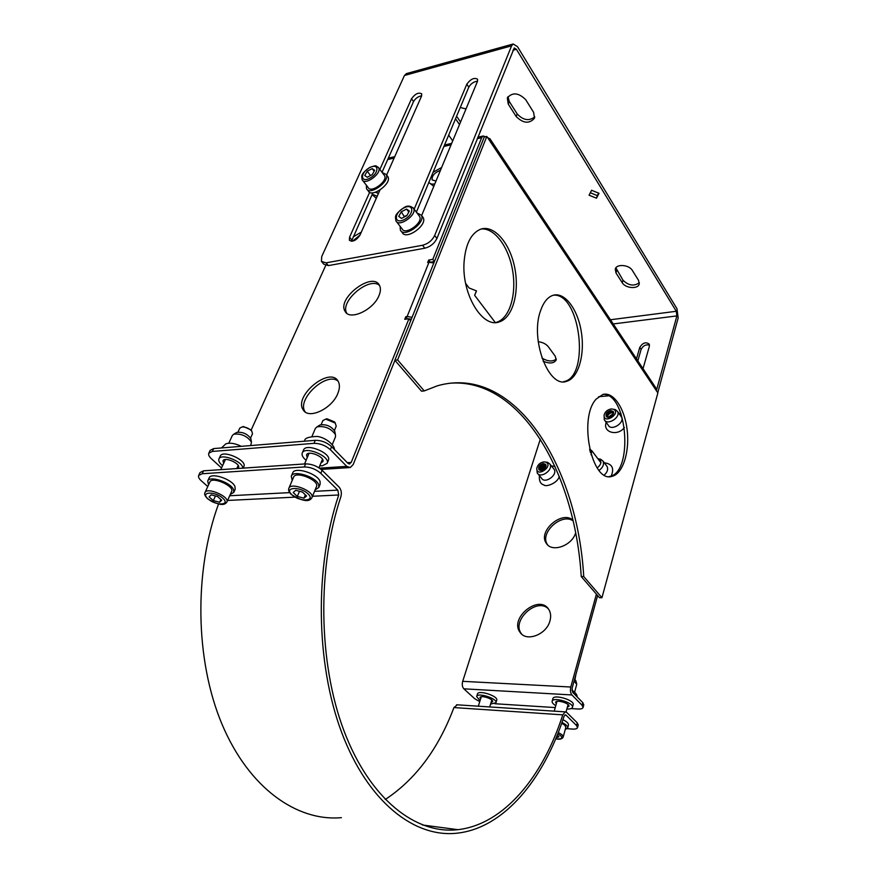 <?xml version="1.0" encoding="UTF-8"?>
<svg xmlns="http://www.w3.org/2000/svg" width="877" height="877" viewBox="0 0 877 877"><rect width="100%" height="100%" fill="white"/><g stroke="black" fill="none" stroke-linecap="round" stroke-linejoin="round"><path stroke-width="1.32" d="M379.522 285.453C369.37 276.047 339.224 301.721 346.821 313.297M379.039 295.472C373.602 309.932 349.649 321.015 345.11 311.368C336.483 298.564 372.451 271.114 379.423 285.266C380.859 287.93 380.728 291.328 379.039 295.472M575.608 533.03C571.793 545.976 551.633 552.872 546.283 543.236C537.546 531.33 561.938 510.118 572.878 520.127M573.043 520.828C561.379 512.585 539.136 533.293 547.5 544.639L547.708 544.946M338.062 381.133C326.551 371.212 296.086 399.66 305.174 411.872L305.251 411.971M337.809 393.488C332.021 408.781 308.463 419.787 303.223 409.866C293.269 396.141 329.862 366.016 338.105 381.199C339.936 384.367 339.837 388.467 337.809 393.488M549.956 620.905C546.535 634.674 526.222 642.304 520.061 632.317C509 618.121 539.125 593.839 548.662 609.296C550.767 612.53 551.194 616.399 549.956 620.905M548.289 608.77C536.735 597.094 511.116 620.741 521.344 633.632L521.771 634.192M495.746 322.506L496.744 322.232C509.548 318.285 516.63 294.847 512.716 271.157C508.967 247.457 494.771 227.757 481.341 228.974M464.065 262.179C465.523 244.255 471.004 233.282 480.53 229.237C494.025 224.402 509.943 243.017 514.722 267.682C519.699 292.282 512.727 317.77 499.331 321.881C482.668 328.689 461.642 294.464 464.065 262.179M609.153 476.551L609.723 476.43C633.545 472.451 627.472 393.51 603.354 394.343M596.25 399.035L602.883 394.464C613.582 391.471 624.862 408.682 627.198 430.432C629.708 452.137 622.823 473.799 612.146 476.299C591.942 483.863 578.009 417.901 596.25 399.035M563.494 381.725L564.174 381.55C590.331 376.134 580.234 292.732 553.497 295.187M540.649 310.458C543.587 302.17 547.687 297.128 552.948 295.341C564.667 291.559 577.877 309.241 581.352 332.098C585.014 354.911 578.327 378.086 566.663 381.298C548.618 388.697 529.763 339.037 540.649 310.458M394.869 360.261L397.61 359.921L424.238 390.923L421.53 391.197L394.869 360.261L484.247 137.053L486.823 136.45L489.837 140.967L489.936 138.752L655.36 387.195M581.232 576.54L583.731 576.529L601.94 597.73L599.473 597.708L581.232 576.54C574.95 472.199 520.28 377.406 449.583 383.249M479.763 701.6L474.654 698.684L463.834 688.818C462.267 687.009 461.883 684.509 462.694 681.33L540.32 439.125M462.694 681.33L570.784 687.02L596.404 594.146M570.784 687.02C570.061 690.396 570.434 693.027 571.914 694.946L582.109 705.294L583.062 707.476L583.764 704.856L582.81 702.674L572.637 692.293L572.078 688.346L597.61 595.538M538.226 341.734C542.611 342.227 545.976 343.883 548.3 346.711L555.284 356.281L556.171 360.041C553.924 363.506 549.572 363.889 543.115 361.192M541.942 358.057C547.884 361.598 552.674 361.905 556.325 358.989M412.069 317.288L407.125 316.531L428.974 262.3L433.819 262.979M411.357 319.064L407.553 318.877L405.777 316.718L407.125 316.531M410.655 320.818L408.945 318.724L404.725 319.338L405.777 316.718M428.974 262.3L427.647 262.53L428.645 260.063L432.799 259.34L434.433 261.456M485.573 136.746L483.117 136.001L481.681 137.656L432.799 259.34M251.184 430.004L325.674 265.556M408.945 318.724L351.217 462.431L349.145 463.999M430.3 262.212L428.645 260.063M434.389 261.554L430.519 262.212M465.654 283.435L469.085 287.963L476.518 290.923L474.632 295.297L476.419 290.89M583.062 707.476C582.635 708.649 580.947 709.153 577.998 709.011L571.091 708.572M221.53 467.978L211.313 458.66C209.055 456.533 208.222 454.724 208.803 453.212L212.322 451.447L313.999 443.345C320.105 443.334 325.553 445.45 330.355 449.693L346.788 466.378L350.274 467.54L353.223 464.481L394.924 360.326M330.355 449.693L331.605 446.667C326.814 442.414 321.366 440.298 315.281 440.32L313.999 443.345M212.322 451.447L213.659 448.585L315.281 440.32M331.605 446.667L348.005 463.374L349.748 463.955M213.659 448.585L210.14 450.372L208.803 453.212M424.238 390.923L437.371 385.803C513.966 363.802 577.373 464.481 583.731 576.529M655.656 387.645L655.81 389.848L657.871 392.929L601.94 597.73M397.61 359.921L486.823 136.45M555.24 707.575L494.913 703.738M487.612 137.634L489.936 138.752M495.264 322.517L474.632 295.297M539.026 469.677L538.895 469.48C538.248 466.542 539.761 464.558 543.444 463.527L545.626 464.339M539.41 470.028C539.037 467.123 540.594 465.216 544.08 464.317L545.889 464.777M539.508 470.094C539.256 467.222 540.824 465.347 544.222 464.503L545.933 464.887M540.013 470.335C540.221 467.616 541.833 465.939 544.858 465.281L546.064 465.435M540.155 470.379C540.451 467.715 542.074 466.082 545.012 465.468L546.075 465.577M540.824 470.478C541.504 468.099 543.104 466.696 545.647 466.257L546.042 466.246M540.999 470.478L546.009 466.432M541.942 470.368L545.691 467.331M542.227 470.28L545.56 467.594M537.864 473.755L541.526 478.217C544.836 484.29 558.002 474.961 554.1 469.294L553.497 468.548M543.915 461.861L545.571 462.047C554.319 465.632 536.439 478.338 536.801 468.285C537.711 464.7 540.079 462.563 543.915 461.861M545.724 462.091L547.61 462.332L549.857 464.032C553.76 469.688 540.55 479.072 537.239 472.999L536.779 468.625M543.4 463.484L545.757 464.525C545.428 469.37 543.126 471.004 538.851 469.436C538.204 466.487 539.717 464.503 543.4 463.484M604.308 474.994C607.399 472.111 608.32 469.283 607.092 466.509L606.478 465.709M597.862 458.704L598.531 458.868C602.028 461.17 601.589 464.196 597.193 467.945M598.596 458.89L600.559 459.175L602.992 461.083C604.297 464.361 602.992 467.474 599.057 470.423M606.27 416.487L606.16 416.312C605.612 413.495 607.147 411.587 610.765 410.589L613.242 411.51M606.621 416.86C606.38 414.097 607.958 412.289 611.357 411.423L613.472 411.971M606.72 416.937C606.588 414.207 608.178 412.431 611.499 411.609L613.516 412.091M607.224 417.2C607.531 414.657 609.153 413.078 612.091 412.442L613.615 412.639M607.355 417.255C607.75 414.766 609.383 413.231 612.223 412.628L613.615 412.782M608.024 417.397L613.538 413.462M608.21 417.408L613.494 413.637M609.175 417.342L613.111 414.525M609.46 417.277L612.968 414.777M604.812 420.478L608.276 425.246C611.291 431.473 625.082 422.802 621.442 416.948L620.938 416.235M611.192 408.956L613.319 409.208C621.903 413.242 603.244 425.005 604.11 415.029C605.086 411.686 607.443 409.658 611.192 408.956M613.494 409.274L615.347 409.614L617.507 411.412C621.135 417.266 607.29 425.981 604.286 419.754L604.078 415.249M610.732 410.546L613.352 411.697C612.76 416.52 610.348 418.044 606.117 416.257C605.579 413.451 607.114 411.543 610.732 410.546M361.324 232.12L353.245 236.856M360.041 235.025L352.576 241.186M372.966 195.363L376.299 198.312M372.232 194.277L377.22 196.218M375.422 192.26L378.458 193.422M429.456 182.986L433.808 186.308M441.635 167.496L433.095 172.265M428.908 182.252C429.894 183.907 431.857 184.466 434.806 183.907M440.462 170.313C434.532 172.648 431.758 175.849 432.12 179.917L435.99 181.057M490.572 704.11L495.954 702.729L496.722 700.219C498.498 696.075 478.25 689.596 477.439 694.036L476.649 696.535L480.048 700.668M495.954 702.729C497.73 698.607 477.461 692.117 476.649 696.535M491.043 702.565L492.611 701.677C493.773 698.969 480.519 694.727 479.982 697.621L480.552 699.046M575.827 680.826L574.61 679.138M574.61 692.117L576.726 684.389L574.095 680.98M566.849 708.989L566.948 709C570.149 709.153 571.979 708.594 572.44 707.333L573.152 704.713C574.917 700.197 553.617 693.893 552.872 698.695L552.137 701.304C551.896 702.598 553.113 704.045 555.777 705.623M572.44 707.333C574.194 702.828 552.883 696.513 552.137 701.304M567.309 707.311L568.921 706.303C570.072 703.365 556.128 699.221 555.634 702.356L556.27 703.88M334.893 432.021L334.696 431.078C331.024 426.09 326.123 424.051 319.995 424.972L319.217 425.466M332.24 444.65L335.507 436.779L335.431 434.51C330.826 428.272 324.698 425.718 317.025 426.858L315.369 428.414L312.048 436.253M319.776 465.775L322.297 465.819L327.165 463.341L328.404 460.337C332.021 453.354 305.93 442.545 303.53 450.054L302.247 453.047C301.545 455.174 302.828 457.575 306.106 460.261M327.165 463.341C330.772 456.38 304.648 445.571 302.247 453.047M320.916 463.023L322.857 461.598C325.214 457.038 308.112 449.967 306.544 454.867L307.202 457.684M251.008 439.476L250.866 438.697C247.402 433.852 242.688 431.758 236.735 432.405L236.077 432.799M250.734 445.571L251.469 442.085C247.128 436.022 241.219 433.402 233.764 434.203L232.35 435.474L228.787 443.214M243.148 468.132L243.872 466.509C247.369 460.348 222.605 449.397 220.27 456.095L218.943 458.956C218.252 460.853 219.469 463.089 222.594 465.676M242.786 468.154C243.006 461.466 220.916 452.938 218.943 458.956M237.568 468.515L238.5 467.616C240.78 463.582 224.545 456.424 223.021 460.787L223.635 463.385M657.75 392.743L678.162 318L676.989 308.759L517.474 46.634L513.166 43.993L511.598 45.834L434.674 235.507C432.131 240.539 428.097 243.795 422.55 245.264L326.047 262.848L321.42 261.412L321.727 256.544L404.461 75.477L406.654 73.558M322.078 262.179L323.766 264.163L328.393 265.599L326.047 262.848M422.55 245.264L424.819 248.213L328.393 265.599M424.819 248.213C430.344 246.755 434.378 243.51 436.91 238.478L514.251 47.972L516.41 49.287L676.299 311.28L676.88 315.906L613.253 323.953M477.548 81.177C473.755 81.66 470.828 83.666 468.778 87.196L416.367 212.146M421.662 95.812C418.165 96.404 415.457 98.345 413.527 101.622L382.021 172.298M372.889 192.797L351.447 241.296M656.38 390.703L676.88 315.906M636.483 358.846L639.771 347.402C642.709 342.743 645.856 341.657 649.221 344.135L649.353 346.316L643.027 368.669M649.484 345.121C645.845 344.244 643.049 345.681 641.109 349.441L637.831 360.875M638.555 280.366L639.223 284.027C638.061 289.366 625.444 288.38 622.253 282.745L615.972 272.911L615.259 269.042C616.454 263.692 629.171 264.69 632.35 270.434L638.555 280.366M615.884 267.847L623.01 280.234C628.546 285.639 633.994 286.461 639.366 282.723M414.163 209.219L466.816 84.203C470.653 78.985 474.238 77.329 477.603 79.226L477.461 81.408L421.629 215.567M379.873 169.458L411.521 98.75C415.183 93.773 418.592 92.129 421.716 93.85L421.541 96.119L386.614 175.005M379.938 190.079L359.965 235.179C356.215 240.528 352.686 242.216 349.375 240.243L349.561 237.207L369.655 192.304M508.221 104.045L507.301 97.884C512.519 92.052 518.658 92.666 525.729 99.715L533.622 112.366L534.488 118.198C529.368 124.019 523.262 123.471 516.191 116.542L508.221 104.045L509.241 101.447L517.2 113.944C523.24 120.335 529.105 121.3 534.806 116.838M507.991 96.634L509.241 101.447M460.261 107.498L466.005 108.923M480.333 130.958L480.037 131.693M456.599 116.224L460.546 122.046M459.493 124.589L455.536 118.768M590.309 192.765L597.336 195.626L596.481 198.202L589.07 195.198L591.569 190.265L599.013 193.291L596.481 198.202M597.336 195.626L598.618 193.126M452.696 140.912L448.684 135.102M577.252 722.845L576.529 725.509L577.515 727.636L578.228 724.983L577.252 722.845L566.761 712.453L565.248 711.883L562.771 714.854C543.006 776.408 504.012 824.468 457.926 829.664C415.851 834.674 369.831 799.298 343.959 730.782C318.121 662.387 317.134 567.485 340.868 496.755C341.877 492.907 341.274 489.673 339.048 487.053L322.1 470.269C317.222 466.049 311.719 463.922 305.591 463.878L203.541 470.828L200.033 472.539L198.684 475.433L202.192 473.744L203.541 470.828M577.515 727.636C577.099 728.776 575.4 729.258 572.44 729.072L567.211 728.688M305.591 463.878L304.286 466.959C310.425 467.013 315.928 469.151 320.818 473.361L322.1 470.269M304.286 466.959L202.192 473.744M207.772 486.549L201.271 480.793C198.969 478.689 198.103 476.902 198.684 475.433M576.529 725.509L566.027 715.15L565.27 714.865L564.032 716.345C543.981 778.929 504.33 827.91 457.388 833.15C414.7 838.182 367.989 802.258 341.734 732.646C315.512 663.155 314.569 566.739 338.73 494.979L337.809 490.122L320.818 473.361M385.222 799.517C415.501 779.521 438.401 748.881 453.924 707.564L457.29 704.834M341.372 817.66C296.766 821.65 248.761 787.995 221.87 723.887C195.045 659.877 193.905 571.278 218.516 504.034M315.139 489.859L318.789 487.48L320.138 484.203L320.072 481.572C317.836 473.613 294.606 466.29 292.699 472.922L291.307 476.189L292.205 480.432M318.789 487.48L318.724 484.849C316.476 476.913 293.203 469.579 291.307 476.189M321.157 424.621L322.879 420.565L325.773 419.129L335.2 423.054L336.231 426.123L334.422 430.486M288.884 488.248L293.598 477.154C295.692 470.521 319.71 480.41 316.498 486.56L311.916 497.676C315.095 491.602 290.945 481.692 288.884 488.248C288.073 489.87 288.84 491.931 291.175 494.409C302.368 501.337 309.285 502.422 311.916 497.676M335.354 423.229L334.543 421.925L327.044 418.8L325.564 419.14M297.325 496.437L293.181 492.523L295.724 490.309L302.444 492.041L306.566 495.987L303.99 498.169L297.325 496.437L299.485 491.284M305.371 494.836L303.99 498.169M575.937 674.292L574.972 679.456M561.729 723.152L564.81 725.235L565.829 727.395L563.187 737.031L562.168 734.893L558.298 732.438M557.213 735.178L558.956 736.844L556.193 737.667M561.982 722.451C566.016 724.435 567.912 726.266 567.693 727.943L565.248 729.511M562.924 719.677C566.849 721.65 568.702 723.448 568.46 725.104L567.693 727.943M230.3 494.409L233.786 492.414L235.189 489.3L234.948 486.461C232.12 479.182 210.94 472.155 209.143 477.899L207.706 481.013L208.54 484.893M233.786 492.414L233.545 489.585C230.695 482.328 209.493 475.29 207.706 481.013M237.996 432.087L239.838 428.053L242.249 426.891C246.009 427.033 249.189 428.447 251.787 431.144L252.51 433.709L250.57 438.029M205.01 492.556L209.877 481.977C211.916 476.068 234.718 486.066 231.616 491.482L226.858 502.072C229.927 496.722 207.005 486.724 205.01 492.556C204.078 493.948 204.933 495.998 207.575 498.717C217.825 505.031 224.249 506.15 226.858 502.072M251.162 429.96L251.787 431.144L251.162 429.96L243.576 426.573L242.282 426.88L243.576 426.573M213.319 500.603L209.11 496.897L211.16 494.814L217.474 496.459L221.695 500.186L219.59 502.247L213.319 500.603L215.457 495.933M220.861 499.452L219.59 502.247M418.987 215.61L419.601 216.433C423.481 222.736 405.13 235.749 402.094 228.864L396.59 221.749M401.271 211.785L406.566 209.088L409.351 211.039L406.818 215.698L401.491 218.395L398.728 216.422L401.271 211.785L404.472 216.882M406.917 215.512L404.67 216.224M408.803 212.048L406.566 209.088M416.981 212.968L421.366 215.205C426.025 222.78 404.001 238.38 400.361 230.114L400.076 226.244M422.407 216.586L423.142 217.573C427.812 225.148 405.81 240.715 402.17 232.449L401.129 231.111M591.109 454.812L591.69 450.57L589.607 449.188M589.783 449.945L590.462 452.609M384.027 174.951L384.543 175.619C388.051 181.199 370.861 193.653 368.154 187.514L362.694 180.476M367.222 171.212L372.166 168.614L374.676 170.313L372.232 174.633L367.255 177.242L364.766 175.521L367.222 171.212L370.532 175.521M374.161 171.234L372.166 168.614M382.229 172.572L386.187 174.446C390.397 181.133 369.776 196.075 366.52 188.719L366.334 185.168M387.316 175.926L387.93 176.737C392.14 183.446 371.541 198.355 368.285 190.978L367.156 189.531M608.408 395.823L598.607 396.722M481.681 137.656L477.209 138.698M451.085 144.782L443.915 146.448M394.113 158.057L387.711 159.548M347.336 462.694L351.217 462.431M582.81 702.674L582.109 705.294M655.81 389.848L489.837 140.967M319.491 468.165L346.788 466.378M571.914 694.946L463.834 688.818M436.91 238.478L434.674 235.507M641.109 349.441L639.771 347.402M623.01 280.234L622.253 282.745M616.75 270.39L615.972 272.911M466.816 84.203L468.778 87.196M411.521 98.75L413.527 101.622M349.561 237.207L351.852 240.002M517.2 113.944L516.191 116.542M610.458 319.754L676.299 311.28M511.598 45.834L404.461 75.477M516.41 49.287L512.924 50.241M227.581 500.449L294.902 497.138M312.486 496.272L338.73 494.979M229.697 495.746L289.651 492.622M314.525 491.328L337.809 490.122M562.771 714.854L453.924 707.564M564.821 715.062L566.027 715.15M291.767 494.661C283.589 487.086 300.087 486.154 308.046 493.839C316.027 501.447 299.616 502.181 291.767 494.661M557.739 733.863L560.874 735.891C562.848 738.412 561.137 739.377 555.744 738.752M208.057 498.914C199.748 491.734 214.657 490.89 222.791 498.169C230.936 505.371 216.082 506.04 208.057 498.914M403.826 207.948C414.054 202.642 414.602 214.372 404.242 219.579C393.937 224.819 393.63 213.056 403.826 207.948M419.601 216.433L413.549 208.408C410.37 205.613 407.158 205.371 403.902 207.674C393.488 215.238 395.483 216.586 395.955 220.927C398.958 227.79 417.408 214.69 413.549 208.408L412.881 207.542M369.677 167.65C379.226 162.53 379.423 173.218 369.754 178.239C360.14 183.304 360.162 172.583 369.677 167.65M384.543 175.619L378.645 167.825C375.159 165.534 377.395 164.909 369.743 167.408C359.855 174.709 361.752 175.959 362.179 179.807C364.854 185.924 382.131 173.383 378.645 167.825L378.097 167.123M346.689 313.188L345.11 311.368M547.5 544.639L546.283 543.236M305.174 411.872L303.223 409.866M521.344 633.632L520.061 632.317M499.331 321.881L496.744 322.232M612.146 476.299L609.723 476.43M566.663 381.298L564.174 381.55M349.068 467.616L321.157 469.414M388.325 158.156L394.738 156.654M444.518 145.023L451.677 143.357M477.79 137.25L483.117 136.001M551.348 465.873L555.031 466.498M559.23 476.332C558.145 482.821 545.933 487.491 543.915 484.915C540.561 484.159 539.037 481.045 539.355 475.564M545.571 462.047L547.61 462.332M549.857 464.032L554.1 469.294M604.275 462.793C612.113 463.79 614.437 468.165 611.258 475.926M598.531 458.868L600.559 459.175M602.992 461.083L607.092 466.509M618.921 413.407L621.004 413.67M624.402 427.461C617.825 436.724 602.247 432.416 606.226 422.429M613.319 409.208L615.347 409.614M617.507 411.412L621.442 416.948M577.066 696.82C577.362 694.924 575.63 692.709 571.892 690.188M575.707 680.42L576.595 683.369M334.411 449.528C334.97 445.954 326.54 437.7 317.408 436.439C308.474 436.702 304.22 438.281 304.637 441.186M319.995 424.972L317.025 426.858M334.696 431.078L335.431 434.51M241.296 446.338C235.113 443.334 229.96 442.501 225.838 443.839L221.453 447.95M236.735 432.405L233.764 434.203M250.866 438.697L251.469 442.085M406.139 73.69L513.166 43.993M457.926 829.664L422.451 824.994M456.588 704.779L565.248 711.883M318.932 467.803L322.484 459.241M304.56 463.944L309.033 453.343M327.044 418.8L325.773 419.129M334.543 421.925L335.2 423.054M566.038 711.971L568.066 704.571M554.231 711.159L556.961 701.414M555.711 738.818C559.778 739.684 562.278 739.081 563.187 737.031M236.768 468.57L238.171 465.468M220.763 469.655L225.411 459.515M489.706 706.95L491.822 700.032M478.327 706.204L481.254 696.787M432.876 261.817L433.753 262.947M423.142 217.573L421.366 215.205M600.898 462.705L591.69 450.57M376.595 191.833L377.855 193.466M387.93 176.737L386.187 174.446"/></g></svg>
